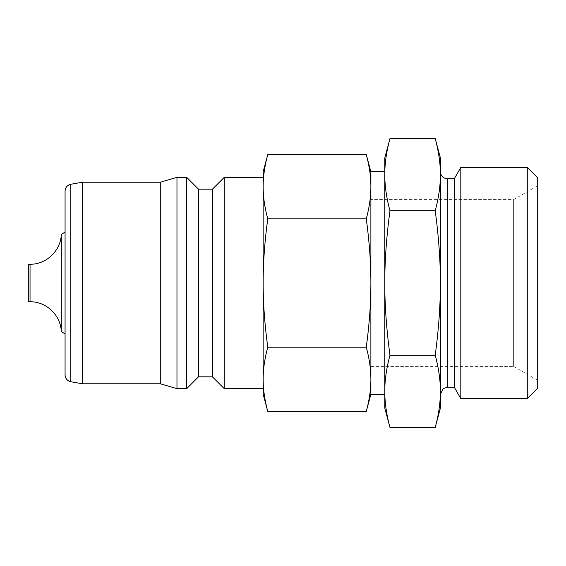 <?xml version="1.0" encoding="UTF-8"?>
<svg xmlns="http://www.w3.org/2000/svg" width="566" height="566" viewBox="0 0 566 566"><rect width="100%" height="100%" fill="white"/><g stroke="black" fill="none" stroke-linecap="round" stroke-linejoin="round"><path stroke-width="0.42" stroke-dasharray="2.83 2.12" d="M28.3 264.237L28.3 301.763M61.284 234.345L61.284 331.655M65.069 232.159L65.069 333.841L65.069 232.159M65.069 191.117L65.069 374.883M82.445 182.217L82.445 383.783M160.291 182.217L160.291 383.783M176.974 177.356L176.974 388.644M186.702 177.356L186.702 388.644M198.517 189.171L198.517 376.829M212.42 189.171L212.42 376.829M224.235 177.356L224.235 388.644M263.155 177.356L263.155 388.644M389.974 138.536C386.493 151.398 384.76 163.44 384.788 174.653L384.788 408.107M370.886 171.795L370.886 394.205M384.788 157.893L384.788 174.653C384.76 185.867 386.493 197.909 389.974 210.771C386.493 236.496 384.76 260.572 384.788 283C384.76 305.428 386.493 329.504 389.974 355.229L435.204 355.229C438.692 329.504 440.419 305.428 440.39 283L440.39 391.347L440.39 283C440.419 260.572 438.692 236.496 435.204 210.771C438.692 197.909 440.419 185.867 440.39 174.653C440.419 163.44 438.692 151.398 435.204 138.536M454.293 178.743L454.293 387.257M460.816 167.451L460.816 398.549M527.271 167.451L527.271 398.549M537.7 177.88L537.7 388.12M370.886 366.407L513.624 366.407L513.624 199.593L370.886 199.593L370.886 366.407L370.886 199.593M513.624 366.407L537.7 380.31L537.7 185.69L513.624 199.593L513.624 366.407M267.768 154.589C264.69 165.88 263.148 176.585 263.155 186.688C263.148 196.798 264.69 207.503 267.768 218.794C264.69 241.385 263.148 262.787 263.155 283C263.148 303.213 264.69 324.615 267.768 347.206L366.28 347.206C369.357 324.615 370.893 303.213 370.886 283C370.893 262.787 369.357 241.385 366.28 218.794C369.357 207.503 370.893 196.798 370.886 186.688C370.893 176.585 369.357 165.88 366.28 154.589M263.155 171.795L263.155 394.205M267.768 347.206C264.69 358.497 263.148 369.202 263.155 379.312C263.148 389.415 264.69 400.12 267.768 411.411M366.28 411.411C369.357 400.12 370.893 389.415 370.886 379.312C370.893 369.202 369.357 358.497 366.28 347.206M389.974 355.229C386.493 368.091 384.76 380.133 384.788 391.347C384.76 402.56 386.493 414.602 389.974 427.464M440.39 157.893L440.39 408.107M435.204 427.464C438.692 414.602 440.419 402.56 440.39 391.347C440.419 380.133 438.692 368.091 435.204 355.229M389.974 210.771L435.204 210.771M384.788 174.653L384.788 391.347L384.788 174.653M267.768 218.794L366.28 218.794M537.7 185.69L537.7 380.31M440.39 283L440.39 174.653L440.39 283M263.155 379.312L263.155 186.688M30.04 264.237L30.04 301.763M70.814 184.268L70.814 381.732M447.345 178.743L447.345 387.257"/><path stroke-width="0.85" d="M30.04 264.237L28.3 264.237L28.3 301.763L30.04 301.763L30.04 264.237C46.249 264.626 60.951 250.554 61.284 234.345L65.069 232.159M30.04 301.763C46.242 301.374 60.951 315.446 61.284 331.655L61.284 234.345M61.284 331.655L65.069 333.841M263.155 379.312L263.155 283C263.148 303.213 264.69 324.615 267.768 347.206C264.69 358.497 263.148 369.202 263.155 379.312L263.155 394.205L267.768 411.411C264.69 400.12 263.148 389.415 263.155 379.312L263.155 388.644L224.235 388.644L212.42 376.829L198.517 376.829L186.702 388.644L176.974 388.644L160.291 383.783L82.445 383.783L70.814 381.732C67.248 380.833 65.331 378.555 65.069 374.883L65.069 191.117C65.331 187.445 67.248 185.167 70.814 184.268L82.445 182.217L160.291 182.217L176.974 177.356L186.702 177.356L198.517 189.171L212.42 189.171L224.235 177.356L263.155 177.356L263.155 186.688C263.148 176.585 264.69 165.88 267.768 154.589L263.155 171.795L263.155 186.688C263.148 196.798 264.69 207.503 267.768 218.794L366.28 218.794C369.357 241.385 370.893 262.787 370.886 283C370.893 303.213 369.357 324.615 366.28 347.206C369.357 358.497 370.893 369.202 370.886 379.312C370.893 389.415 369.357 400.12 366.28 411.411L370.886 394.205L384.788 394.205M384.788 171.795L370.886 171.795L366.28 154.589C369.357 165.88 370.893 176.585 370.886 186.688C370.893 196.798 369.357 207.503 366.28 218.794M440.39 391.347L440.39 394.205L440.39 391.347C440.419 402.56 438.692 414.602 435.204 427.464L440.39 408.107L440.39 283C440.419 305.428 438.692 329.504 435.204 355.229C438.692 368.091 440.419 380.133 440.39 391.347M447.345 178.743L447.345 387.257L454.293 387.257L460.816 398.549L527.271 398.549L537.7 388.12L537.7 177.88L527.271 167.451L460.816 167.451L454.293 178.743L447.345 178.743C443.121 178.332 440.808 176.012 440.39 171.795L440.39 174.653C440.419 185.867 438.692 197.909 435.204 210.771C438.692 236.496 440.419 260.572 440.39 283L440.39 157.893L435.204 138.536C438.692 151.398 440.419 163.44 440.39 174.653L440.39 171.795M389.974 138.536L384.788 157.893L384.788 174.653C384.76 163.44 386.493 151.398 389.974 138.536L435.204 138.536M384.788 408.107L389.974 427.464C386.493 414.602 384.76 402.56 384.788 391.347C384.76 380.133 386.493 368.091 389.974 355.229C386.493 329.504 384.76 305.428 384.788 283C384.76 260.572 386.493 236.496 389.974 210.771C386.493 197.909 384.76 185.867 384.788 174.653L384.788 408.107M389.974 210.771L435.204 210.771M389.974 355.229L435.204 355.229M389.974 427.464L435.204 427.464M267.768 154.589L366.28 154.589M263.155 186.688L263.155 283C263.148 262.787 264.69 241.385 267.768 218.794M267.768 347.206L366.28 347.206M267.768 411.411L366.28 411.411M370.886 394.205L370.886 171.795M527.271 398.549L527.271 167.451M460.816 398.549L460.816 167.451M454.293 387.257L454.293 178.743M224.235 388.644L224.235 177.356M212.42 376.829L212.42 189.171M198.517 376.829L198.517 189.171M186.702 388.644L186.702 177.356M176.974 388.644L176.974 177.356M160.291 383.783L160.291 182.217M82.445 383.783L82.445 182.217M70.814 381.732L70.814 184.268M447.345 387.257L443.213 388.616L440.39 394.205"/></g></svg>
